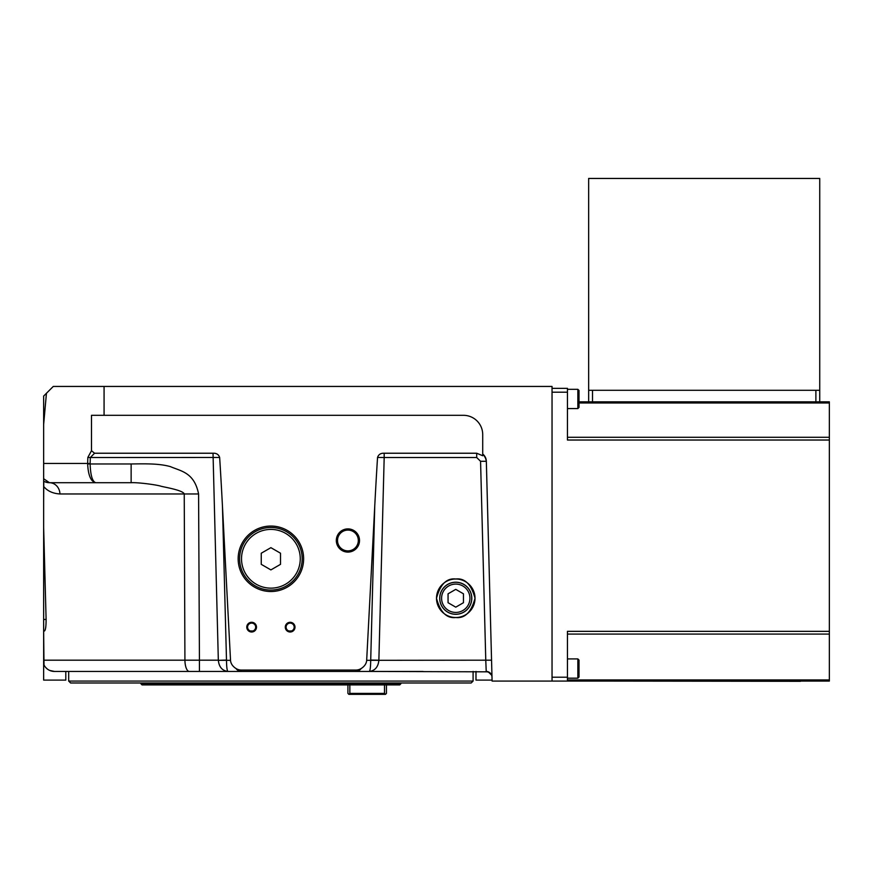 <?xml version="1.0" encoding="UTF-8"?>
<svg xmlns="http://www.w3.org/2000/svg" width="873" height="873" viewBox="0 0 873 873"><rect width="100%" height="100%" fill="white"/><g stroke="black" fill="none" stroke-linecap="round" stroke-linejoin="round"><path stroke-width="1.31" d="M291.375 630.993L288.908 630.993L291.375 630.993M252.864 630.993L250.398 630.993L252.864 630.993M270.892 547.666L261.256 553.22L261.256 564.34L270.892 569.905L280.517 564.34L280.517 553.22L270.892 547.666M300.257 558.785A29.366 29.366 0 0 0 256.204 533.348A29.366 29.366 0 0 0 256.204 584.212A29.366 29.366 0 0 0 300.257 558.785M251.631 631.19A4.049 4.049 0 0 0 255.134 625.123A4.049 4.049 0 0 0 248.128 625.123A4.049 4.049 0 0 0 251.631 631.19M290.142 631.19A4.049 4.049 0 0 0 293.644 625.123A4.049 4.049 0 0 0 286.639 625.123A4.049 4.049 0 0 0 290.142 631.19M347.923 550.885A10.4 10.4 0 0 0 356.926 535.291A10.4 10.4 0 0 0 338.91 535.291A10.4 10.4 0 0 0 347.923 550.885M65.802 671.435L65.802 680.1L43.65 680.1L43.65 630.993L43.999 664.899M492.066 680.1L475.981 680.1L475.981 671.435M44.447 630.993L43.65 630.993L43.65 619.448L46.105 619.448C46.094 626.487 45.538 630.339 44.447 630.993M43.65 513.531L43.65 619.448M488.302 671.828L369.344 671.435C370.141 670.737 370.61 667.027 370.709 660.315L374.735 506.34A441.542 11.556 -88.5 0 1 377.54 457.474C378.544 454.473 380.759 453.054 384.185 453.229L476.713 453.229L482.714 455.75L482.714 434.579A19.261 19.261 0 0 0 463.465 415.319L91.49 415.319L91.49 450.73L94.579 453.229L213.023 453.229C216.439 453.054 218.654 454.462 219.658 457.474A441.542 11.556 -91.5 0 1 222.462 506.34L226.5 660.315C226.598 667.027 227.067 670.737 227.897 671.435L189.277 671.435A11.556 4.354 -90 0 1 184.923 660.184L184.236 493.965C183.166 490.091 162.782 486.916 160.763 486.152C155.776 484.657 137.65 482.289 131.136 482.714L131.136 463.967C146.402 463.749 159.061 463.487 170.366 466.608C181.257 471.278 194.264 472.468 198.586 493.965L59.942 493.965C52.784 493.518 47.349 490.997 43.65 486.414L43.65 527.39L46.105 619.448M455.761 617.517A19.261 19.261 0 0 0 472.435 588.631A19.261 19.261 0 0 0 439.086 588.631A19.261 19.261 0 0 0 455.761 617.517C446.66 618.608 440.232 612.191 436.5 598.256C440.232 584.332 446.66 577.904 455.761 579.006C464.862 577.904 471.278 584.332 475.021 598.256C471.278 612.191 464.862 618.608 455.761 617.517M455.761 614.308A16.041 16.041 0 0 0 469.652 590.235A16.041 16.041 0 0 0 441.869 590.235A16.041 16.041 0 0 0 455.761 614.308M104.073 415.319L104.073 386.433L53.286 386.433L43.65 396.058L46.444 393.276L43.65 424.485L43.65 396.058L43.65 478.72L49.466 482.714A11.556 10.487 90 0 0 49.466 482.714A11.556 11.556 0 0 1 43.65 481.154L43.65 478.72M483.315 454.527L482.714 454.004A9.625 9.625 0 0 1 486.337 461.282L492.099 681.071L552.042 681.071L552.042 386.433L104.073 386.433M374.735 506.34L366.671 660.315A16.347 11.556 -0 0 1 361.291 668.456A10.17 10.17 0 0 1 355.824 670.06L241.385 670.06A10.17 10.17 0 0 1 235.906 668.456A16.347 11.556 0 0 1 230.527 660.315L222.462 506.34M347.923 552.096A11.6 11.6 0 0 0 357.963 534.691A11.6 11.6 0 0 0 337.873 534.691A11.6 11.6 0 0 0 347.923 552.096M290.142 632.008A4.867 4.867 0 0 0 294.354 624.719A4.867 4.867 0 0 0 285.94 624.719A4.867 4.867 0 0 0 290.142 632.008M251.631 632.008A4.867 4.867 0 0 0 255.844 624.719A4.867 4.867 0 0 0 247.419 624.719A4.867 4.867 0 0 0 251.631 632.008M270.892 591.523A32.738 32.738 0 0 0 299.243 542.417A32.738 32.738 0 0 0 242.541 542.417A32.738 32.738 0 0 0 270.892 591.523M489.458 672.439L490.244 673.072M491.892 676.149L491.99 677.066A5.773 5.773 0 0 0 486.217 671.435L485.77 660.184L491.554 660.184M366.671 660.315L485.77 660.184L480.565 461.282L486.337 461.282M94.579 453.229L90.323 457.528L87.846 457.43L87.649 463.465L90.126 463.563A9.909 9.909 180 0 0 90.126 463.967C90.519 475.479 92.418 481.732 95.823 482.714L49.466 482.714A11.556 10.487 90 0 1 59.942 493.965M480.565 461.282L476.713 457.528L384.185 457.528L378.871 660.184L370.719 660.064M226.489 660.064L218.337 660.315L230.527 660.315M189.277 671.435A11.556 4.354 -90 0 1 189.266 671.435L54.41 671.435A11.556 11.556 0 0 1 43.65 664.113L43.65 660.294M43.65 660.184L199.437 660.184L199.437 671.435L227.897 671.435C222.233 670.737 219.047 667.027 218.337 660.315M378.871 660.315C378.162 667.027 374.975 670.737 369.312 671.435L241.385 671.435A11.556 8.163 -90 0 1 235.906 668.456M131.136 482.714L95.823 482.714C90.945 481.743 88.228 475.49 87.649 463.967A13.859 13.772 -77.1 0 1 87.649 463.465L43.65 463.465M45.516 667.267L46.673 668.467M47.284 668.98L47.895 669.438M48.648 669.907L49.434 670.311M51.049 670.944L54.41 671.435A11.556 11.556 0 0 1 43.65 664.113M43.65 480.794L43.65 501.975L43.792 481.23M485.039 456.699L486.316 460.791M87.846 457.43L91.49 450.73M377.54 457.474L384.185 457.528L384.185 453.229M219.658 457.474L90.323 457.528L90.126 463.563M213.023 453.229L218.326 660.184L199.437 660.184L198.586 493.965M361.291 668.456A11.556 8.163 90 0 1 355.824 671.435L355.824 670.06M241.385 670.06L241.385 671.435L227.897 671.435L423.023 671.435M455.761 589.362L448.056 593.815L448.056 602.708L455.761 607.161L463.465 602.708L463.465 593.815L455.761 589.362M469.936 598.256A14.175 14.175 0 0 0 455.761 584.092A14.175 14.175 0 0 0 441.585 598.256A14.175 14.175 0 0 0 455.761 612.431A14.175 14.175 0 0 0 469.936 598.256M349.844 684.923L349.844 693.391L348.884 694.351L347.923 693.391L347.923 684.923M386.433 684.923L386.433 693.391L385.473 694.351L384.502 693.391L384.502 684.923M385.473 694.351L348.884 694.351M349.844 693.391L384.502 693.391M400.871 683.766L399.725 684.923L142.059 684.923L140.902 683.766L400.871 683.766L400.871 682.992M473.09 681.071L471.169 682.992L70.615 682.992L68.683 681.071L473.09 681.071L473.09 671.435M439.774 598.256A15.987 15.987 0 0 1 467.546 587.474A15.987 15.987 0 0 1 461.544 613.162A15.987 15.987 0 0 1 439.774 598.256M347.923 552.042A11.556 11.556 0 0 0 357.919 534.712A11.556 11.556 0 0 0 337.916 534.712A11.556 11.556 0 0 0 347.923 552.042M290.142 631.965A4.812 4.812 0 0 0 294.31 624.741A4.812 4.812 0 0 0 285.973 624.741A4.812 4.812 0 0 0 290.142 631.965M251.631 631.965A4.812 4.812 0 0 0 255.8 624.741A4.812 4.812 0 0 0 247.463 624.741A4.812 4.812 0 0 0 251.631 631.965M302.178 558.785A31.297 31.297 0 0 1 255.243 585.881A31.297 31.297 0 0 1 255.243 531.679A31.297 31.297 0 0 1 302.178 558.785M577.85 389.314L579.006 390.471L579.006 407.418L577.85 408.575L577.85 389.314L567.45 389.314M577.85 658.919L579.006 660.075L579.006 677.022L577.85 678.179L577.85 658.919L567.45 658.919M579.006 401.842L829.35 401.842L829.35 681.071L552.042 681.071M829.35 631.343L567.45 631.343L567.45 681.071M552.042 388.354L567.45 388.354L567.45 392.206L552.042 392.206L552.042 677.219L567.45 677.219M567.45 392.206L567.45 440.025L829.35 440.025M588.653 401.842L588.653 390.286L819.736 390.286L819.736 401.842M815.884 401.842L815.884 390.286L592.505 390.286L592.505 401.842M588.653 390.286L588.653 178.452L819.736 178.452L819.736 390.286M800.465 681.311L599.074 681.071M87.649 463.967L131.136 463.967M476.713 457.528L476.713 453.229M579.006 402.966L829.35 402.966M567.45 437.297L829.35 437.297M567.45 634.071L829.35 634.071M567.45 679.936L829.35 679.936M491.99 676.946L491.99 677.066C492.132 674.458 490.211 672.592 486.217 671.435L486.316 671.435M488.171 671.784L491.608 675.156M45.592 667.354L47.164 668.882M49.717 670.442L54.41 671.435M47.764 482.594L44.479 481.59M485.988 458.958L483.544 454.746M68.683 671.435L68.683 681.071M140.902 682.992L140.902 683.766M577.85 678.179L567.45 678.179M577.85 408.575L567.45 408.575"/></g></svg>
